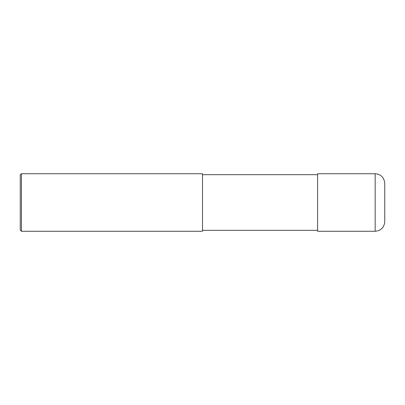 <?xml version="1.0" encoding="UTF-8"?>
<svg xmlns="http://www.w3.org/2000/svg" width="405" height="405" viewBox="0 0 405 405"><rect width="100%" height="100%" fill="white"/><g stroke="black" fill="none" stroke-linecap="round" stroke-linejoin="round"><path stroke-width="0.61" d="M375.157 173.725C380.983 174.292 384.183 177.491 384.75 183.318L384.75 221.682C384.183 227.509 380.983 230.708 375.157 231.275L317.606 231.275L317.606 173.725L375.157 173.725L375.157 231.275M202.5 202.5L202.5 231.275L21.45 231.275L21.45 173.725L202.5 173.725L202.5 202.5M21.45 173.725L20.25 174.925L20.25 230.075L21.45 231.275M202.5 230.318L317.606 230.318M202.5 174.682L317.606 174.682"/></g></svg>
